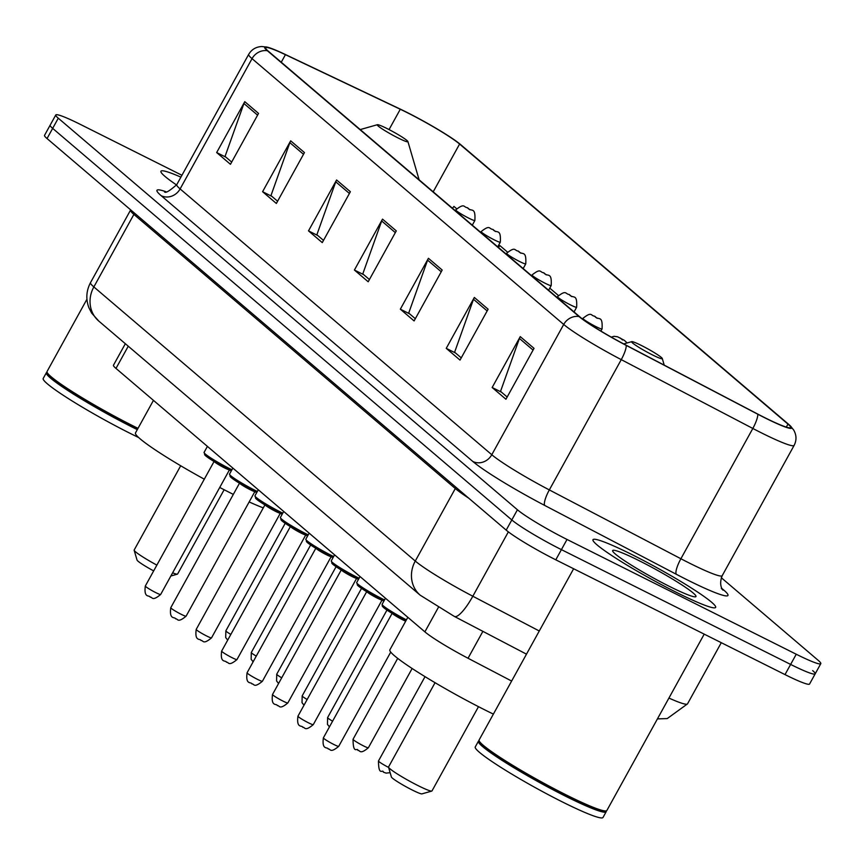 <?xml version="1.0" encoding="UTF-8"?>
<svg xmlns="http://www.w3.org/2000/svg" width="864" height="864" viewBox="0 0 864 864"><rect width="100%" height="100%" fill="white"/><g stroke="black" fill="none" stroke-linecap="round" stroke-linejoin="round"><path stroke-width="1.3" d="M511.628 681.048L468.04 658.249A43.783 3.964 -151.1 0 1 424.883 631.854L115.992 368.42A43.783 3.964 -151.1 0 1 113.476 365.202L125.334 343.721M181.937 175.273L80.33 124.384A43.783 3.964 28.9 0 0 55.771 114.977L44.539 135.335A43.783 3.964 28.9 0 0 47.045 138.553L506.196 530.129A43.783 3.964 28.9 0 0 555.79 559.818L785.009 674.6A43.783 3.964 28.9 0 0 809.568 684.018L815.184 673.834A43.783 3.964 28.9 0 0 812.668 670.615M50.155 125.15A43.783 3.964 28.9 0 0 52.672 128.38L511.812 519.955A43.783 3.964 28.9 0 0 561.406 549.634L790.625 664.427A43.783 3.964 28.9 0 0 815.184 673.834A43.783 3.964 28.9 0 1 790.625 664.427L561.406 549.634A43.783 3.964 28.9 0 1 511.812 519.955L52.672 128.38A43.783 3.964 28.9 0 1 50.155 125.15M180.9 177.142A70.049 6.35 28.9 0 0 160.942 171.223A70.049 6.35 28.9 0 0 176.58 184.972A70.049 6.35 28.9 0 1 160.942 171.223A70.049 6.35 28.9 0 1 180.9 177.142M632.275 554.753A70.049 6.35 28.9 0 0 592.996 539.698A70.049 6.35 28.9 0 0 676.35 592.348A70.049 6.35 28.9 0 0 715.64 607.403A70.049 6.35 28.9 0 0 632.275 554.753A70.049 6.35 28.9 0 0 592.996 539.698A70.049 6.35 28.9 0 0 676.35 592.348A70.049 6.35 28.9 0 0 715.64 607.403A70.049 6.35 28.9 0 0 632.275 554.753M406.696 112.385A46.699 4.234 -151.1 0 1 459.594 144.05L787.968 424.105A46.699 4.234 -151.1 0 1 790.646 427.54A46.699 4.234 -151.1 0 1 757.598 413.996L626.044 345.168A46.699 4.234 -151.1 0 1 580.003 317.023L268.326 51.214A46.699 4.234 -151.1 0 1 265.648 47.779A46.699 4.234 -151.1 0 1 285.433 54.68L400.28 109.253A46.699 4.234 -151.1 0 1 406.696 112.385M406.328 112.072A47.866 4.342 28.9 0 0 399.751 108.864L284.904 54.292A47.866 4.342 28.9 0 0 267.376 47.185A47.866 4.342 28.9 0 0 267.376 50.738L579.042 316.537A47.866 4.342 28.9 0 0 626.238 345.395L757.804 414.223A47.866 4.342 28.9 0 0 790.236 425.768A47.866 4.342 28.9 0 0 788.929 424.58L460.544 144.526A47.866 4.342 28.9 0 0 406.328 112.072M55.771 114.977A43.783 3.964 28.9 0 0 58.288 118.195L517.428 509.771A43.783 3.964 28.9 0 0 567.022 539.46L796.252 654.242A43.783 3.964 28.9 0 0 820.8 663.66A43.783 3.964 28.9 0 0 818.294 660.431L721.289 577.714M488.117 309.204L460.026 360.094L446.245 348.343L474.336 297.454L488.117 309.204M534.028 348.354L505.937 399.244L492.156 387.504L520.258 336.614L534.028 348.354M350.374 191.722L322.272 242.622L308.502 230.872L336.593 179.982L350.374 191.722M304.452 152.572L276.361 203.461L262.591 191.711L290.682 140.821L304.452 152.572M258.541 113.411L230.45 164.3L216.67 152.55L244.771 101.66L258.541 113.411M442.195 270.043L414.104 320.933L400.334 309.182L428.425 258.293L442.195 270.043M396.284 230.882L368.194 281.772L354.413 270.032L382.514 219.132L396.284 230.882M558.328 295.434L549.774 288.133M507.46 252.05L499.846 245.57L498.398 247.428M456.581 208.667L453.935 206.41L452.477 208.267M354.413 270.032L363.733 274.687M369.425 279.547L362.794 273.888L381.683 220.979A11.675 10.627 -49.5 0 1 382.514 219.132M400.334 309.182L409.644 313.848M415.336 318.708L408.704 313.049L427.594 260.14A11.675 10.627 -49.5 0 1 428.425 258.293M216.67 152.55L225.99 157.216M231.682 162.076L225.05 156.416L243.94 103.507A11.675 10.627 -49.5 0 1 244.771 101.66M262.591 191.711L271.901 196.376M277.592 201.226L270.961 195.577L289.85 142.657A11.675 10.627 -49.5 0 1 290.682 140.821M308.502 230.872L317.812 235.537M323.503 240.386L316.872 234.738L335.761 181.818A11.675 10.627 -49.5 0 1 336.593 179.982M492.156 387.504L501.476 392.159M507.168 397.019L500.537 391.36L519.426 338.45A11.675 10.627 -49.5 0 1 520.258 336.614M446.245 348.343L455.555 353.009M461.246 357.858L454.615 352.21L473.504 299.29A11.675 10.627 -49.5 0 1 474.336 297.454M86.94 299.236L47.066 371.477A72.965 6.61 28.9 0 0 47.034 372.146A72.965 6.61 28.9 0 0 133.898 426.308A72.965 6.61 28.9 0 0 138.002 428.35M47.034 372.146L47.326 373.129A72.23 6.545 28.9 0 0 133.315 426.751A72.23 6.545 28.9 0 0 137.689 428.922M47.088 372.319L46.915 372.362A72.965 6.61 28.9 0 0 46.364 372.74A72.965 6.61 28.9 0 0 133.196 427.583A72.965 6.61 28.9 0 0 137.3 429.624M46.364 372.74L43.2 378.464A72.965 6.61 28.9 0 0 130.032 433.307A72.965 6.61 28.9 0 0 138.65 437.54M172.627 572.8A24.808 2.246 28.9 0 0 177.422 574.139A24.808 2.246 28.9 0 0 177.606 574.009L224.132 489.737M398.088 137.959A17.507 1.588 28.9 0 0 407.916 141.566A17.507 1.588 28.9 0 0 387.061 128.563A17.507 1.588 28.9 0 0 377.374 124.708A17.507 1.588 28.9 0 0 398.088 137.959M219.737 487.458A80.255 7.279 28.9 0 0 231.012 493.225A80.255 7.279 28.9 0 0 233.323 494.381M249.167 501.93A80.255 7.279 28.9 0 0 263.282 507.881M153.446 400.367L135.486 432.907A80.255 7.279 28.9 0 0 204.304 479.196M180.695 465.761L134.168 550.033A24.808 2.246 28.9 0 0 134.158 550.26A24.808 2.246 28.9 0 0 156.87 565.121M134.158 550.26L137.041 560.077A17.507 1.588 28.9 0 0 153.673 570.899M435.056 682.69L388.541 766.973A24.808 2.246 28.9 0 0 388.53 767.2L391.403 777.017A17.507 1.588 28.9 0 0 412.258 790.02A17.507 1.588 28.9 0 0 421.945 793.876L431.784 791.078A24.808 2.246 28.9 0 0 431.978 790.949L478.494 706.666M388.53 767.2A24.808 2.246 28.9 0 0 418.057 785.614A24.808 2.246 28.9 0 0 431.784 791.078M652.45 354.899A17.507 1.588 28.9 0 0 662.278 358.495A17.507 1.588 28.9 0 0 641.434 345.503A17.507 1.588 28.9 0 0 631.746 341.647A17.507 1.588 28.9 0 0 652.45 354.899M407.819 617.306L389.858 649.836A80.255 7.279 28.9 0 0 485.374 710.165A80.255 7.279 28.9 0 0 493.387 714.107M573.631 568.75L479.12 739.951A72.965 6.61 28.9 0 0 479.088 740.621A72.965 6.61 28.9 0 0 565.952 794.794A72.965 6.61 28.9 0 0 606.312 810.853A72.965 6.61 28.9 0 0 606.874 810.475L704.214 634.144M479.088 740.621L479.38 741.604A72.23 6.545 28.9 0 0 565.369 795.226A72.23 6.545 28.9 0 0 605.329 811.134L606.312 810.853M479.142 740.794L478.969 740.837A72.965 6.61 28.9 0 0 478.418 741.215A72.965 6.61 28.9 0 0 565.25 796.057A72.965 6.61 28.9 0 0 606.172 811.739A72.965 6.61 28.9 0 0 606.193 811.069L606.15 810.896M478.418 741.215L475.254 746.95A72.965 6.61 28.9 0 0 562.086 801.781A72.965 6.61 28.9 0 0 603.007 817.474L606.172 811.739M639.349 560.79A47.585 4.309 28.9 0 0 612.641 550.994A47.585 4.309 28.9 0 0 669.287 586.321A47.585 4.309 28.9 0 0 695.606 596.797A47.585 4.309 28.9 0 0 639.349 560.79M128.25 346.205L115.992 368.42M438.329 607.489L424.883 631.854M482.89 631.357L468.04 658.249M47.045 138.553L58.288 118.195M785.009 674.6L796.252 654.242M555.79 559.818L567.022 539.46M506.196 530.129L517.428 509.771M98.798 321.084A29.182 26.568 -49.5 0 1 93.852 286.924L415.271 561.049A58.374 5.292 28.9 0 0 472.824 596.236A29.182 6.988 117.6 0 1 454.399 616.453L420.217 595.21L98.798 321.084L91.692 313.146L88.906 307.735C85.709 299.138 86.238 290.768 90.515 282.625A58.374 5.292 28.9 0 0 93.852 286.924L133.888 214.402A58.374 5.292 -151.1 0 1 130.54 210.114L130.669 209.866M668.92 698.069A58.374 5.292 28.9 0 0 687.517 703.868L721.289 642.686M539.266 630.99L472.824 596.236L508.356 531.868M420.217 595.21A29.182 26.568 -49.5 0 1 415.271 561.049L455.306 488.527L133.888 214.402A7.301 6.642 130.5 0 0 134.46 213.106M468.644 498.107A58.374 5.292 -151.1 0 1 455.306 488.527A7.301 6.642 130.5 0 0 455.879 487.22M459.594 144.05L433.21 191.83M721.991 588.568L723.773 590.09A14.591 13.284 -49.5 0 1 722.444 589.302M723.773 590.09A72.965 6.61 -151.1 0 1 687.042 579.776A72.965 6.61 -151.1 0 1 676.328 574.279L544.763 505.462A72.965 6.61 -151.1 0 1 472.824 461.473L161.158 195.674A72.965 6.61 -151.1 0 1 165.877 191.689M757.804 414.223A14.591 3.488 117.6 0 1 752.825 428.458L680.897 558.749A58.374 5.292 28.9 0 0 689.472 563.134A58.374 5.292 28.9 0 0 722.207 575.683C717.876 586.742 724.302 591.505 722.866 589.885L721.332 588.47M579.042 316.537A14.591 13.284 130.5 0 0 563.706 324.454L252.04 58.644A14.591 13.284 -49.5 0 1 267.376 50.738M626.238 345.395A14.591 3.488 117.6 0 1 621.259 359.64A58.374 5.292 -151.1 0 1 563.706 324.454L491.789 454.734A58.374 5.292 28.9 0 0 549.331 489.92L680.897 558.749A14.591 3.488 -62.4 0 0 676.328 574.279M161.158 195.674A14.591 13.284 -49.5 0 0 180.112 188.924L252.04 58.644A58.374 5.292 -151.1 0 1 248.692 54.346L176.774 184.626A58.374 5.292 28.9 0 0 180.112 188.924L491.789 454.734A14.591 13.284 -49.5 0 1 472.824 461.473M790.236 425.768L793.67 430.002C796.586 435.089 796.748 440.219 794.124 445.403A58.374 5.292 -151.1 0 1 752.825 428.458L621.259 359.64L549.331 489.92A14.591 3.488 -62.4 0 0 544.763 505.462M787.968 424.105L786.316 427.108M400.28 109.253L389.059 129.578M285.433 54.68L281.254 62.24M395.334 232.621L381.683 220.979M349.412 193.46L335.761 181.818M303.502 154.3L289.85 142.657M257.58 115.139L243.94 103.507M441.245 271.771L427.594 260.14M487.156 310.932L473.504 299.29M533.077 350.093L519.426 338.45M227.707 640.094L225.709 637.6L225.86 630.817A8.759 0.788 28.9 0 0 230.839 634.435M468.742 218.138A10.94 0.994 -151.1 0 1 455.717 209.909C464.918 202.554 463.46 207.392 467.413 207.695C471.182 212.512 475.697 205.88 474.876 220.493A10.94 0.994 -151.1 0 1 468.742 218.138M467.662 207.857L469.951 209.812L467.662 207.857M253.141 661.792L251.143 659.297L251.294 652.514A8.759 0.788 28.9 0 0 256.273 656.122M494.176 239.825A10.94 0.994 -151.1 0 1 481.151 231.606C490.352 224.251 488.894 229.079 492.847 229.392C496.616 234.209 501.142 227.567 500.31 242.179A10.94 0.994 -151.1 0 1 494.176 239.825M493.096 229.554L495.396 231.509L493.096 229.554M278.586 683.489L276.588 680.994L276.728 674.212A8.759 0.788 28.9 0 0 281.707 677.819M519.61 261.522A10.94 0.994 -151.1 0 1 506.585 253.292C515.797 245.938 514.328 250.776 518.292 251.078C522.05 255.906 526.576 249.264 525.755 263.876A10.94 0.994 -151.1 0 1 519.61 261.522M518.53 251.251L520.83 253.206L518.53 251.251M304.02 705.175L302.022 702.68L302.173 695.898A8.759 0.788 28.9 0 0 307.152 699.516M545.054 283.219A10.94 0.994 -151.1 0 1 532.03 274.99C541.231 267.635 539.773 272.473 543.726 272.776C547.484 277.592 552.01 270.961 551.189 285.574A10.94 0.994 -151.1 0 1 545.054 283.219M543.974 272.938L546.264 274.892L543.974 272.938M329.454 726.872L327.456 724.378L327.607 717.595A8.759 0.788 28.9 0 0 332.586 721.202M570.488 304.906A10.94 0.994 -151.1 0 1 557.464 296.687C566.665 289.332 565.207 294.16 569.16 294.473C572.929 299.29 577.444 292.648 576.623 307.26A10.94 0.994 -151.1 0 1 570.488 304.906M569.408 294.635L571.698 296.59L569.408 294.635M368.377 747.749C359.446 755.201 360.158 749.952 357.901 750.438C357.566 746.917 353.138 755.503 353.041 739.282A8.759 0.788 28.9 0 0 363.463 745.87A8.759 0.788 28.9 0 0 368.377 747.749L412.128 668.488M595.922 326.603A10.94 0.994 -151.1 0 1 582.898 318.373C592.099 311.018 590.641 315.857 594.594 316.159C598.363 320.987 602.888 314.345 602.057 328.957A10.94 0.994 -151.1 0 1 595.922 326.603M594.842 316.321L597.143 318.287L594.842 316.321M390.139 772.697L386.078 773.107L383.335 772.124C383 768.614 378.572 777.19 378.475 760.979A8.759 0.788 28.9 0 0 388.584 767.405M620.276 338.018L622.577 339.973L620.276 338.018M229.057 469.822A20.434 1.847 -151.1 0 0 231.282 470.912L229.003 469.8C218.743 464.584 210.924 459.896 205.546 455.738L204.066 452.444A21.892 1.987 28.9 0 0 230.116 468.893A21.892 1.987 28.9 0 0 231.908 469.778M228.992 469.8A8.759 0.788 -151.1 0 1 224.575 467.91A8.759 0.788 -151.1 0 1 214.412 461.754M155.747 592.596A8.759 0.788 28.9 0 0 160.661 594.475C151.729 601.927 152.442 596.678 150.185 597.164C149.45 594.799 143.651 598.676 145.325 586.019A8.759 0.788 28.9 0 0 155.747 592.596M228.949 469.768A20.434 1.847 -151.1 0 1 209.952 458.924A20.434 1.847 -151.1 0 1 205.718 454.378M254.491 491.519A20.434 1.847 -151.1 0 0 256.716 492.61L254.437 491.497C244.177 486.27 236.358 481.583 230.98 477.436L229.5 474.131A21.892 1.987 28.9 0 0 255.55 490.59A21.892 1.987 28.9 0 0 257.342 491.465M254.437 491.497A8.759 0.788 -151.1 0 1 250.02 489.607A8.759 0.788 -151.1 0 1 239.846 483.44M181.181 614.293A8.759 0.788 28.9 0 0 186.095 616.172C177.163 623.624 177.887 618.376 175.619 618.851C174.884 616.496 169.085 620.374 170.77 607.705A8.759 0.788 28.9 0 0 181.181 614.293M254.394 491.465A20.434 1.847 -151.1 0 1 235.386 480.622A20.434 1.847 -151.1 0 1 231.152 476.075M279.936 513.216A20.434 1.847 -151.1 0 0 282.15 514.296L279.871 513.194C269.622 507.967 261.803 503.28 256.414 499.122L254.934 495.828A21.892 1.987 28.9 0 0 280.984 512.276A21.892 1.987 28.9 0 0 282.776 513.162M279.871 513.194A8.759 0.788 -151.1 0 1 275.454 511.304A8.759 0.788 -151.1 0 1 265.291 505.138M206.626 635.98A8.759 0.788 28.9 0 0 211.529 637.859C202.597 645.311 203.321 640.062 201.064 640.548C200.318 638.183 194.519 642.06 196.204 629.402A8.759 0.788 28.9 0 0 206.626 635.98M279.828 513.162A20.434 1.847 -151.1 0 1 260.831 502.319A20.434 1.847 -151.1 0 1 256.597 497.772M282.031 519.458A20.434 1.847 -151.1 0 0 286.265 524.005A20.434 1.847 -151.1 0 0 305.262 534.848A20.434 1.847 -151.1 0 0 307.584 535.993L305.316 534.881C295.056 529.664 287.237 524.977 281.858 520.819L280.379 517.525A21.892 1.987 28.9 0 0 306.428 533.974A21.892 1.987 28.9 0 0 308.221 534.859M305.305 534.881A8.759 0.788 -151.1 0 1 300.888 532.991A8.759 0.788 -151.1 0 1 290.725 526.835M232.06 657.677A8.759 0.788 28.9 0 0 236.974 659.556C228.042 667.008 228.755 661.759 226.498 662.245C225.752 659.88 219.953 663.757 221.638 651.1A8.759 0.788 28.9 0 0 232.06 657.677M330.804 556.6A20.434 1.847 -151.1 0 0 333.029 557.69L330.75 556.578C320.49 551.351 312.671 546.664 307.292 542.516L305.813 539.212A21.892 1.987 28.9 0 0 331.862 555.671A21.892 1.987 28.9 0 0 333.655 556.546M330.739 556.578A8.759 0.788 -151.1 0 1 326.322 554.688A8.759 0.788 -151.1 0 1 316.159 548.521M257.494 679.374A8.759 0.788 28.9 0 0 262.408 681.253C253.476 688.705 254.189 683.456 251.932 683.932C251.197 681.577 245.398 685.454 247.072 672.786A8.759 0.788 28.9 0 0 257.494 679.374M330.696 556.546A20.434 1.847 -151.1 0 1 311.699 545.702A20.434 1.847 -151.1 0 1 307.465 541.156M332.899 562.853A20.434 1.847 -151.1 0 0 337.133 567.4A20.434 1.847 -151.1 0 0 356.141 578.243A20.434 1.847 -151.1 0 0 358.463 579.377L356.184 578.275C345.924 573.048 338.105 568.361 332.726 564.203L331.247 560.909A21.892 1.987 28.9 0 0 357.296 577.357A21.892 1.987 28.9 0 0 359.089 578.243M356.184 578.264A8.759 0.788 -151.1 0 1 351.756 576.374A8.759 0.788 -151.1 0 1 341.593 570.218M282.928 701.06A8.759 0.788 28.9 0 0 287.842 702.94C278.91 710.392 279.634 705.143 277.366 705.629C276.631 703.264 270.832 707.141 272.516 694.483A8.759 0.788 28.9 0 0 282.928 701.06M381.683 599.983A20.434 1.847 -151.1 0 0 383.897 601.074L381.618 599.962C371.369 594.745 363.55 590.058 358.16 585.9L356.681 582.595A21.892 1.987 28.9 0 0 382.73 599.054A21.892 1.987 28.9 0 0 384.523 599.94M381.618 599.962A8.759 0.788 -151.1 0 1 377.201 598.072A8.759 0.788 -151.1 0 1 367.038 591.916M308.372 722.758A8.759 0.788 28.9 0 0 313.276 724.637C304.344 732.089 305.068 726.84 302.81 727.326C302.065 724.961 296.266 728.838 297.95 716.18A8.759 0.788 28.9 0 0 308.372 722.758M381.575 599.929A20.434 1.847 -151.1 0 1 362.578 589.086A20.434 1.847 -151.1 0 1 358.344 584.539M405.68 621.173A8.759 0.788 -151.1 0 1 402.635 619.769A8.759 0.788 -151.1 0 1 392.472 613.602M333.806 744.455A8.759 0.788 28.9 0 0 338.72 746.334C329.789 753.775 330.502 748.526 328.244 749.012C327.499 746.658 321.7 750.535 323.384 737.867A8.759 0.788 28.9 0 0 333.806 744.455M383.778 606.236A20.434 1.847 -151.1 0 0 387.558 610.481A20.434 1.847 -151.1 0 0 405.778 621L388.249 610.956L382.342 606.301L382.126 604.292A21.892 1.987 28.9 0 0 406.404 619.855M90.515 282.625L130.54 210.114M526.478 654.156L454.399 616.453M657.428 718.891L667.235 718.578L687.517 703.868M267.376 47.185L261.878 46.526C256.057 46.796 251.662 49.399 248.692 54.346M820.8 663.66L815.184 673.834M794.124 445.403L722.207 575.683M176.774 184.626C169.225 191.257 165.1 193.59 164.398 191.646M170.856 576.007L177.422 574.139M407.916 141.566L419.126 179.82M377.374 124.708L360.223 129.589M662.278 358.495L664.222 365.148M631.746 341.647L623.689 343.937M225.86 630.817L285.206 523.314M455.296 210.665L455.717 209.909M472.295 225.169L474.876 220.493M251.294 652.514L310.64 545.011M480.73 232.362L481.151 231.606M497.729 246.856L500.31 242.179M276.728 674.212L336.085 566.698M506.174 254.059L506.585 253.292M523.174 268.553L525.755 263.876M302.173 695.898L361.519 588.395M531.608 275.746L532.03 274.99M548.608 290.25L551.189 285.574M327.607 717.595L386.953 610.092M557.042 297.443L557.464 296.687M574.042 311.936L576.623 307.26M353.041 739.282L397.71 658.368M582.53 319.043L582.898 318.373M600.89 331.074L602.057 328.957M378.475 760.979L425.034 676.652M611.302 337.144L614.023 336.312L617.587 336.787L624.413 340.384L627.134 342.954M160.661 594.475L229.381 469.994M204.066 452.444L207.403 446.386M145.325 586.019L214.045 461.527M186.095 616.172L254.815 491.692M229.5 474.131L232.848 468.083M170.77 607.705L239.49 483.224M211.529 637.859L280.249 513.378M254.934 495.828L258.282 489.769M196.204 629.402L264.924 504.922M236.974 659.556L305.694 535.075M280.379 517.525L283.716 511.466M221.638 651.1L290.358 526.608M262.408 681.253L331.128 556.762M305.813 539.212L309.15 533.164M247.072 672.786L315.792 548.305M287.842 702.94L356.562 578.459M331.247 560.909L334.595 554.85M272.516 694.483L341.237 570.002M313.276 724.637L381.996 600.156M356.681 582.595L360.029 576.547M297.95 716.18L366.671 591.689M338.72 746.334L390.733 652.104M382.126 604.292L385.463 598.244M323.384 737.867L392.105 613.386"/></g></svg>
